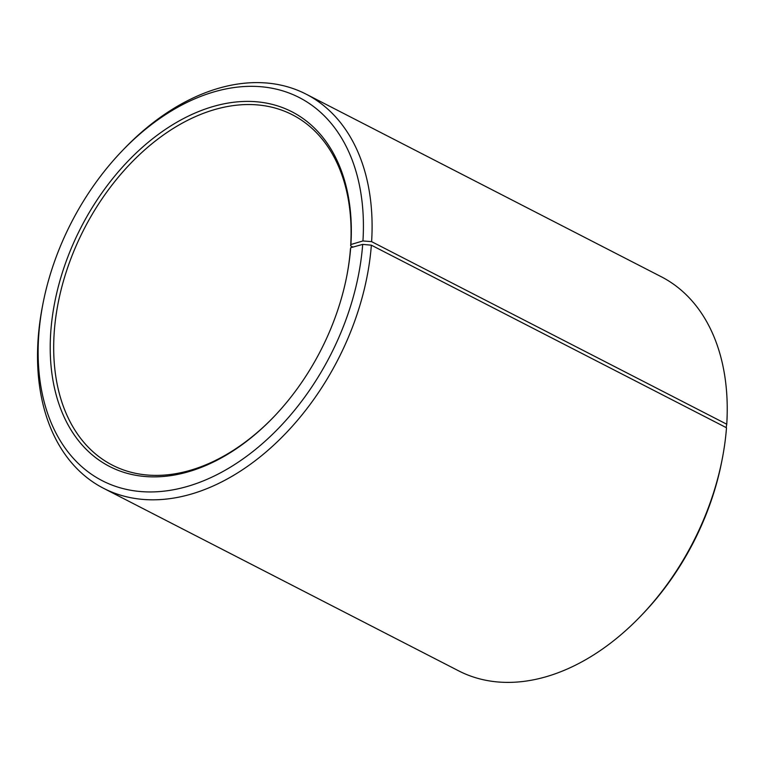 <?xml version="1.0" encoding="UTF-8"?>
<svg xmlns="http://www.w3.org/2000/svg" width="765" height="765" viewBox="0 0 765 765"><rect width="100%" height="100%" fill="white"/><g stroke="black" fill="none" stroke-linecap="round" stroke-linejoin="round"><path stroke-width="1.15" d="M274.406 416.217A196.949 133.062 117.2 0 1 112.331 465.13A196.949 133.062 117.2 0 1 54.334 330.882A196.949 133.062 117.2 0 1 142.663 151.728A196.949 133.062 117.2 0 1 292.431 114.807A196.949 133.062 117.2 0 1 350.657 245.9L350.896 244.523L362.945 240.946L371.608 241.644L726.75 424.221L726.167 427.587M352.952 247.085L350.657 245.9M346.975 275.075A196.949 133.062 117.2 0 0 350.437 249.055L350.676 247.717L362.696 244.389L371.36 245.182L726.501 427.759A221.573 149.691 117.2 0 1 722.504 457.594L722.017 460.119A215.414 145.532 117.2 0 1 643.145 613.549L641.366 615.404A221.573 149.691 117.2 0 1 458.637 670.848L103.504 488.271A221.573 149.691 117.2 0 1 38.25 337.241A221.573 149.691 117.2 0 1 42.247 307.406L42.735 304.881A215.414 145.532 117.2 0 1 121.606 151.451A215.414 145.532 117.2 0 1 288.453 92.795A215.414 145.532 117.2 0 1 362.945 240.946M722.504 457.594A221.573 149.691 117.2 0 1 641.366 615.404M371.36 245.182A221.573 149.691 117.2 0 1 271.996 446.731A221.573 149.691 117.2 0 1 103.504 488.271M362.696 244.389A215.414 145.532 117.2 0 1 185.551 486.951A215.414 145.532 117.2 0 1 38.843 333.884A215.414 145.532 117.2 0 1 42.735 304.881M350.676 247.717A199.416 134.726 117.2 0 1 347.071 274.568A199.416 134.726 117.2 0 1 274.052 416.59A199.416 134.726 117.2 0 1 118.499 470.475A199.416 134.726 117.2 0 1 50.873 330.557A199.416 134.726 117.2 0 1 213.55 106.392A199.416 134.726 117.2 0 1 350.896 244.523M121.606 151.451L123.385 149.596A221.573 149.691 117.2 0 1 306.115 94.152A221.573 149.691 117.2 0 1 371.608 241.644M306.115 94.152L661.247 276.729A221.573 149.691 117.2 0 1 726.75 424.221"/></g></svg>
